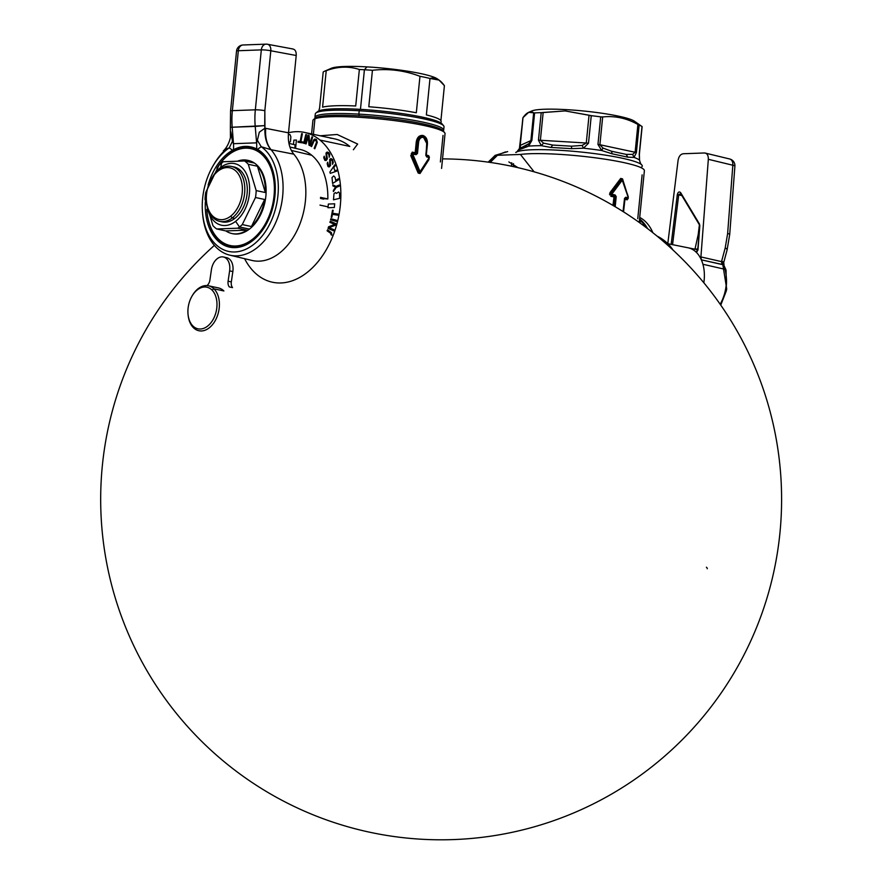 <?xml version="1.0" encoding="UTF-8"?>
<svg xmlns="http://www.w3.org/2000/svg" width="883" height="883" viewBox="0 0 883 883"><rect width="100%" height="100%" fill="white"/><g stroke="black" fill="none" stroke-linecap="round" stroke-linejoin="round"><path stroke-width="1.32" d="M353.366 149.757L357.637 144.05L337.14 134.481L320.198 135.772L337.14 134.481L357.637 144.05L353.366 149.757M331.235 138.134L329.867 137.836L331.235 138.134M639.469 219.878A46.81 31.159 102.1 0 1 639.877 220.209L639.877 220.209A46.81 31.159 102.1 0 1 646.091 227.483M640.484 223.344L639.391 220.706L640.484 223.344M518.001 150.386L516.897 151.843A63.841 7.87 5.7 0 0 516.842 151.865A63.841 7.87 5.7 0 1 516.897 151.843A63.841 7.87 5.7 0 1 517.162 151.733A5.11 4.934 68.5 0 0 515.948 152.505A5.11 4.934 68.5 0 1 517.162 151.733A63.841 7.87 5.7 0 1 580.12 151.942A63.841 7.87 5.7 0 1 640.959 164.227A63.841 7.87 5.7 0 1 640.76 167.538A63.841 7.87 5.7 0 0 640.959 164.227L640.804 164.117M520.407 154.437A66.391 8.19 5.7 0 1 595.12 157.781A66.391 8.19 5.7 0 1 644.38 170.684A66.391 8.19 5.7 0 0 595.12 157.781A66.391 8.19 5.7 0 0 520.407 154.437M519.27 148.752L520.109 145.518A5.11 0.629 5.7 0 1 520.23 145.397L530.893 140.607L533.663 112.814L534.612 112.914L531.864 140.452A5.11 0.629 5.7 0 0 530.893 140.607L528.972 143.631L522.626 148.454L519.491 149.569L521.809 147.417L528.972 143.631L530.893 140.607A5.11 0.629 5.7 0 1 531.864 140.452L534.612 112.914A61.28 7.561 5.7 0 1 541.202 112.682L538.453 140.209L541.334 145.684L550.937 147.439L552.67 145.066L543.509 143.112L541.334 145.684A61.28 7.561 5.7 0 0 528.641 146.137L531.864 140.452L528.641 146.137L528.972 143.631L528.641 146.137L522.626 148.454L528.641 146.137A61.28 7.561 5.7 0 1 541.334 145.684L550.937 147.439L571.511 148.664L550.937 147.439L552.67 145.066L571.621 146.192L571.511 148.664L583.464 148.201L582.129 145.419L571.621 146.192L571.511 148.664L583.464 148.201A61.28 7.561 5.7 0 1 601.676 150.507L612.129 153.808L611.533 151.247L602.968 148.057L601.676 150.507L612.129 153.808L611.533 151.247L626.08 154.359L627.912 157.185L612.129 153.808L627.912 157.185L634.016 157.417A61.28 7.561 5.7 0 1 639.524 160.176L640.175 162.406M517.857 150.585L519.491 149.569A5.11 4.934 -111.5 0 1 517.162 151.733A63.841 7.87 5.7 0 1 580.12 151.942A63.841 7.87 5.7 0 1 640.959 164.227M632.614 154.393L626.08 154.359L627.912 157.185L634.016 157.417L632.614 154.393L635.12 152.262A5.11 0.629 5.7 0 1 636.389 152.616L639.137 125.077A61.28 7.561 5.7 0 1 642.007 126.512L639.259 154.05L639.524 160.176A61.28 7.561 5.7 0 0 634.016 157.417L636.389 152.616L639.137 125.077A61.28 7.561 5.7 0 1 642.007 126.512L639.259 154.05L639.524 160.176L639.38 154.205L642.129 126.6L634.391 121.192A52.77 6.512 5.7 0 1 635.33 123.134A52.77 6.512 5.7 0 0 566.29 109.635L565.142 110.927L591.257 115.673A61.28 7.561 5.7 0 1 600.705 116.865L597.957 144.404L601.676 150.507A61.28 7.561 5.7 0 0 583.464 148.201L588.508 143.201L591.257 115.673A61.28 7.561 5.7 0 1 600.705 116.865L602.67 116.942L599.899 144.735L602.968 148.057L601.676 150.507L597.957 144.404A5.11 0.629 5.7 0 1 599.899 144.735L602.968 148.057L611.533 151.247L626.08 154.359L632.614 154.393L635.12 152.262L637.901 124.47L639.137 125.077L637.901 124.47L635.12 152.262A5.11 0.629 5.7 0 1 636.389 152.616L634.016 157.417L632.614 154.393M522.868 117.903L520.109 145.518A5.11 0.629 5.7 0 1 520.23 145.397L520.451 148.046L524.855 146.07L522.626 148.454M597.957 144.404A5.11 0.629 5.7 0 1 599.899 144.735L635.12 152.262L599.899 144.735L602.67 116.942C614.888 115.651 626.632 118.156 637.901 124.47C626.632 118.156 614.888 115.651 602.67 116.942L600.705 116.865L597.957 144.404M586.279 143.013A5.11 0.629 5.7 0 1 588.508 143.201L591.257 115.673L589.049 115.209L586.279 143.013A5.11 0.629 5.7 0 1 588.508 143.201L583.464 148.201L582.129 145.419L586.279 143.013L540.385 140.265L543.509 143.112L541.334 145.684L538.453 140.209A5.11 0.629 5.7 0 1 540.385 140.265L543.509 143.112L552.67 145.066L571.621 146.192L582.129 145.419L586.279 143.013L540.385 140.265A5.11 0.629 5.7 0 0 538.453 140.209L541.202 112.682L543.166 112.472L540.385 140.265L543.166 112.472L565.142 110.927L589.049 115.209L586.279 143.013M520.451 148.046L520.01 147.66L519.038 149.039M531.82 110.96A52.77 6.512 5.7 0 1 566.29 109.635A52.77 6.512 5.7 0 0 531.831 110.96L528.685 112.329L523.012 117.594L520.23 145.397L530.893 140.607L533.663 112.814C530.473 110.596 526.919 112.196 523.012 117.594L519.425 148.443M517.857 150.563C519.502 148.344 520.815 147.295 521.798 147.417L519.491 149.569A5.11 4.934 -111.5 0 1 517.162 151.733A63.841 7.87 5.7 0 0 516.897 151.843M611.533 151.247L626.08 154.359L611.533 151.247M552.67 145.066L571.621 146.192L552.67 145.066M615.197 206.743L616.213 196.622L615.098 194.955L612.162 194.415L612.228 193.675L622.261 180.187L628.078 197.064L628.012 197.803L625.727 197.229L624.8 198.52L623.023 211.545L624.535 198.41L625.727 197.229L624.8 198.52L623.663 209.955L624.535 198.41L625.727 197.229L628.012 197.803A1.026 0.795 -75.4 0 1 627.647 198.565L624.8 198.465M612.957 205.419L614.104 196.081L615.462 196.523L614.546 196.964L614.104 196.081L615.098 194.955L616.213 196.622L614.546 196.964L613.652 205.827L614.546 196.964L610.848 196.324L612.162 194.415L611.544 193.587L612.228 193.675L611.886 195.198L614.811 195.739L615.098 194.955L611.466 194.326L610.296 194.856L610.451 193.311L621.345 178.973L622.537 179.856L621.599 179.646L611.654 193.211L612.228 193.675L622.261 180.187L621.599 179.646L611.654 193.211L610.639 192.947L621.345 178.973L621.599 179.646L621.345 178.973L622.283 179.172L628.299 197.163L627.647 198.565A1.026 0.795 -75.4 0 0 628.012 197.803L627.217 199.823L624.954 199.249L623.553 211.876M611.113 195.54L614.104 196.081L610.296 194.856L611.466 194.326L611.886 195.198L611.654 193.211L610.087 192.494L620.683 178.443L622.526 178.841L628.255 197.13M628.1 198.719L628.221 197.935A1.026 1.026 0 0 0 628.221 197.902L628.078 197.064M628.255 196.766L627.371 193.907M628.299 197.163L627.581 199.061L625.374 198.002M426.71 156.931L425.805 155.265L426.71 156.931L428.995 157.505L428.917 158.234L420.076 171.688L413.067 154.845L413.145 154.117L416.081 154.668L416.732 153.377L417.869 141.942L418.619 142.042C419.259 138.697 420.893 137.13 423.509 137.351L426.953 143.819L425.805 155.265L427.217 143.94L423.332 136.578C420.385 136.368 418.564 138.156 417.869 141.942L418.619 142.042C419.259 138.697 420.893 137.13 423.509 137.351L426.875 140.408L426.059 155.43M416.081 154.668L417.482 153.476L416.732 153.377L417.482 153.476L418.619 142.042L417.482 153.476L416.081 154.668L417.869 141.942L417.008 141.876C417.847 137.814 419.866 135.927 423.056 136.214L423.332 136.578C420.385 136.368 418.564 138.156 417.869 141.942L416.279 141.777C417.173 137.273 419.37 135.165 422.891 135.452L426.732 139.956L427.206 143.94L426.07 155.375L429.215 157.604L420.076 171.688L413.067 154.845L412.383 154.757L413.023 153.366L413.145 154.117L412.449 154.028L413.145 154.117L413.023 153.366L415.948 153.907L412.328 152.891L412.218 152.152L415.187 152.704L416.279 141.777L417.008 141.876C417.847 137.814 419.866 135.927 423.056 136.214L426.688 139.845L422.891 135.452C426.125 136.611 427.626 139.514 427.416 144.161L426.323 155.088L428.597 155.651L428.796 156.412L426.511 156.17M429.215 157.45L428.785 156.732A1.026 0.795 -75.6 0 1 428.995 157.505A1.026 0.795 -75.6 0 0 428.796 156.732L429.204 157.604A1.026 1.026 0 0 0 429.215 157.527L429.215 157.008M428.995 157.505L428.95 159.028L419.866 172.936L420.076 171.688L419.315 172.042L412.416 155.165L413.145 154.117M420.253 172.24L429.017 158.719L419.866 172.936L418.928 172.737L419.315 172.042L420.253 172.24M312.913 120.496A66.391 8.19 5.7 0 1 314.922 118.786L313.377 134.315L314.922 118.786A66.391 8.19 5.7 0 1 387.538 119.779A66.391 8.19 5.7 0 1 445.043 133.686L441.577 168.421M440.385 161.964L443.034 135.408M513.487 163.653L513.189 166.589L513.487 163.653M637.758 218.708L642.129 174.878M427.173 144.039L426.081 154.989A1.026 1.026 0 0 0 426.07 155.055M426.522 155.849A1.026 0.762 103.5 0 1 426.323 155.088A1.026 0.762 103.5 0 0 426.522 155.849M429.094 158.3L428.597 155.651L429.414 157.218L426.511 155.849M429.414 157.218L429.061 158.675M412.328 152.891L413.023 153.366L412.449 154.028L411.412 153.311L411.257 154.867L412.383 154.757L411.412 153.311L412.328 152.891L415.319 153.465A1.026 0.585 -79.1 0 1 415.187 152.704L415.915 152.803L415.319 153.465A1.026 0.585 -79.1 0 1 415.187 152.704L415.915 152.803L417.008 141.876L415.915 152.803L416.732 153.377L415.915 152.803L415.319 153.465L415.948 153.907M429.028 159.503L420.032 173.487L418.928 172.737L419.315 172.042L412.416 155.165L411.357 155.265L418.928 172.737L418.189 173.09L418.928 172.737L411.357 155.265L410.738 155.585L418.189 173.09L420.032 173.487L429.028 159.503M610.451 193.311L611.544 193.587L610.451 193.311L610.296 194.856L609.634 194.768L609.789 193.222L610.451 193.311M614.811 195.739L615.462 196.523L614.48 206.313M614.104 196.081A1.026 0.585 -79.4 0 0 613.817 196.865A1.026 0.585 -79.4 0 1 614.104 196.081M625.296 198.476L624.7 199.139L625.296 198.476A1.026 0.762 103.9 0 0 624.954 199.249L624.954 199.249A1.026 0.762 103.9 0 1 625.296 198.476L627.581 199.061M628.21 197.969L628.111 198.664M311.578 133.929L312.913 120.507A66.391 8.19 5.7 0 1 313.531 119.536L315.374 118.057A64.691 7.98 5.7 0 1 316.732 117.318L314.922 118.786A66.391 8.19 5.7 0 1 383.443 119.326A66.391 8.19 5.7 0 1 444.624 132.627A66.391 8.19 5.7 0 1 445.043 133.697M313.531 119.536A66.391 8.19 5.7 0 1 314.922 118.786L316.732 117.318A64.691 7.98 5.7 0 1 383.487 117.847A64.691 7.98 5.7 0 1 443.111 130.805L444.624 132.627M528.685 112.329L534.612 112.914A61.28 7.561 5.7 0 1 541.202 112.682L565.142 110.927L566.29 109.635A52.77 6.512 5.7 0 1 634.391 121.192M314.944 117.307A64.691 7.98 5.7 0 1 358.862 114.117L359.193 110.761A64.691 7.98 5.7 0 0 315.286 113.951L314.944 117.307A64.691 7.98 5.7 0 0 315.22 118.179A64.691 7.98 5.7 0 1 358.862 114.117L359.182 115.828L358.862 114.117A64.691 7.98 5.7 0 1 443.244 130.96A64.691 7.98 5.7 0 0 443.685 130.154A64.691 7.98 5.7 0 0 358.862 114.117L359.193 110.761A64.691 7.98 5.7 0 1 444.017 126.799L443.685 130.154M315.286 113.951A64.691 7.98 5.7 0 1 315.882 113.013A64.691 7.98 5.7 0 1 359.193 110.761L359.9 109.326A62.98 7.77 5.7 0 1 442.096 123.94L443.619 125.761A64.691 7.98 5.7 0 1 444.017 126.799M315.882 113.013L317.725 111.523A62.98 7.77 5.7 0 1 359.9 109.326L359.193 110.761A64.691 7.98 5.7 0 1 443.619 125.761M317.163 112.307A62.98 7.77 5.7 0 1 359.9 109.326A62.98 7.77 5.7 0 1 442.493 124.812M319.017 110.817L319.171 109.238A61.28 7.561 5.7 0 1 319.547 108.532L323.189 72.064A61.28 7.561 5.7 0 1 324.403 71.302L331.39 68.267A54.47 6.722 5.7 0 1 366.953 66.887A54.47 6.722 5.7 0 1 437.902 79.371M324.403 71.302A61.28 7.561 5.7 0 1 326.224 70.706L322.582 107.163A61.28 7.561 5.7 0 1 355.717 105.971L359.359 69.503C348.697 66.037 337.648 66.435 326.224 70.706L322.582 107.163A61.28 7.561 5.7 0 1 355.717 105.971L359.359 69.503A61.28 7.561 5.7 0 1 364.414 69.757L360.463 109.36L364.414 69.757L366.953 66.887A54.47 6.722 5.7 0 1 437.251 78.83L439.05 80.088L429.999 78.455L426.368 114.911A61.28 7.561 5.7 0 1 441.136 121.412L440.97 122.991M331.39 68.267A54.47 6.722 5.7 0 1 366.953 66.887L364.414 69.757A61.28 7.561 -174.3 0 1 372.438 70.287L368.796 106.755A61.28 7.561 5.7 0 1 416.323 112.77L419.966 76.302A61.28 7.561 5.7 0 1 429.999 78.455L426.368 114.911A61.28 7.561 5.7 0 1 441.136 121.424M319.171 109.249A61.28 7.561 5.7 0 1 319.547 108.532L323.189 72.064A61.28 7.561 5.7 0 1 326.224 70.706C337.648 66.435 348.697 66.037 359.359 69.503A61.28 7.561 5.7 0 1 364.414 69.757A61.28 7.561 -174.3 0 1 372.438 70.287C388.663 68.433 404.502 70.43 419.966 76.302C404.502 70.43 388.663 68.433 372.438 70.287L368.796 106.755A61.28 7.561 5.7 0 1 416.323 112.77L419.966 76.302A61.28 7.561 5.7 0 1 429.999 78.455C435.187 76.987 439.988 79.393 444.403 85.673L440.904 120.64L444.403 85.673L439.05 80.088M289.878 146.997L300.43 149.514A59.051 39.294 102.1 0 1 311.743 155.265L291.313 150.419L311.743 155.265A59.051 39.294 102.1 0 1 327.836 198.973L320.507 197.362L327.836 198.962L320.474 198.421L323.642 199.117M226.975 148.774L223.355 150.838L223.675 151.412C223.487 150.408 225.342 149.227 229.249 147.869L232.538 150.242L233.476 149.735A27.241 20.044 87.9 0 0 233.476 143.686L230.739 131.644L232.483 141.181L229.249 147.869L232.538 150.242L233.476 149.735A27.241 20.044 87.9 0 0 233.476 143.686L232.483 141.181L229.249 147.869A55.64 37.031 -77.9 0 0 207.373 232.207A55.64 37.031 -77.9 0 0 266.379 230.077A55.64 37.031 -77.9 0 0 261.236 146.721L270.982 149.702C266.545 144.371 264.536 137.207 264.944 128.19L288.498 132.825L296.213 55.497C296.39 51.357 295.088 49.172 292.284 48.94C295.088 49.172 296.39 51.357 296.213 55.497L270.816 50.773L264.834 110.695L264.944 128.19C264.536 137.207 266.545 144.371 270.982 149.702L271.059 149.713A59.04 39.294 -77.9 0 1 277.074 219.337A59.04 39.294 -77.9 0 1 229.779 255.154A59.04 39.294 -77.9 0 1 202.604 213.609A59.04 39.294 -77.9 0 0 229.779 255.154L252.063 260.463A59.58 39.658 -77.9 0 0 299.745 224.414A59.58 39.658 -77.9 0 0 293.807 154.172A59.58 39.658 -77.9 0 0 293.719 154.072A59.58 39.658 -77.9 0 1 293.807 154.172C289.536 148.874 287.759 141.755 288.498 132.825L296.213 55.497L270.816 50.773A6.81 4.459 -79.5 0 0 267.538 44.26A6.81 4.459 -79.5 0 0 266.876 44.216A6.81 5.011 87.9 0 0 266.048 44.15A6.81 5.011 87.9 0 0 261.324 49.89L238.333 50.728L232.361 110.651A6.81 0.839 -174.3 0 0 230.551 111.037L230.386 127.163L232.185 127.229L233.476 143.686L256.6 142.847A27.241 20.044 -92.1 0 1 256.6 148.896L257.45 149.348L261.236 146.721L257.372 140.276L256.6 142.847A27.241 20.044 -92.1 0 1 256.6 148.896L257.45 149.348L261.236 146.721L257.372 140.276L256.6 142.847L255.22 126.401L264.723 125.618L264.944 128.19L265.717 128.322C265.021 137.284 266.809 144.415 271.059 149.713L293.807 154.172C289.536 148.874 287.759 141.755 288.498 132.825L265.717 128.322C265.021 137.284 266.809 144.415 271.059 149.713L293.807 154.172A59.58 39.658 -77.9 0 1 300.077 223.565A59.58 39.658 -77.9 0 1 253.266 260.717A59.58 39.658 -77.9 0 1 252.008 260.452M295.143 144.867L288.929 143.366L295.143 144.867L294.812 148.167M223.752 151.423A59.04 39.294 -77.9 0 0 212.671 166.501A59.04 39.294 -77.9 0 1 223.752 151.423L223.752 151.423M264.944 128.19L259.304 132.196L257.372 140.276L259.304 132.196L264.944 128.19M233.476 149.735C241.368 145.552 249.083 145.265 256.6 148.896L251.412 146.997L233.476 149.735M232.538 150.242A51.258 34.106 -77.9 0 0 208.145 184.966A51.258 34.106 -77.9 0 1 232.538 150.242M205.342 201.887A51.258 34.106 -77.9 0 0 219.227 242.041A51.258 34.106 -77.9 0 0 268.277 220.198A51.258 34.106 -77.9 0 0 261.335 152.008A51.258 34.106 -77.9 0 0 257.45 149.348A51.258 34.106 -77.9 0 1 261.335 152.008A51.258 34.106 -77.9 0 1 271.511 212.008A51.258 34.106 -77.9 0 1 230.088 247.251L230.088 247.251A51.258 34.106 -77.9 0 1 219.227 242.041L221.589 242.494L219.227 242.041A51.258 34.106 -77.9 0 1 205.342 201.887M253.542 148.234A51.071 33.984 102.1 0 1 255.253 148.267M234.028 247.648A51.071 33.984 102.1 0 1 232.439 246.986M270.982 149.702L261.236 146.721A55.64 37.031 -77.9 0 1 266.379 230.077A55.64 37.031 -77.9 0 1 207.373 232.207A55.64 37.031 -77.9 0 1 229.249 147.869M229.779 255.154A59.04 39.294 -77.9 0 0 277.074 219.337A59.04 39.294 -77.9 0 0 271.059 149.713M292.803 48.962L267.538 44.26A6.81 4.459 -79.5 0 0 266.876 44.216A6.81 5.011 87.9 0 0 266.048 44.15A6.81 5.011 87.9 0 0 261.324 49.89A6.81 0.839 5.7 0 1 270.816 50.773A6.81 4.459 -79.5 0 0 267.538 44.26A6.81 6.81 0 0 0 266.048 44.15L243.057 44.978A6.81 6.81 0 0 0 236.534 51.104A6.81 0.839 5.7 0 1 238.333 50.728A6.81 5.011 -92.1 0 1 243.057 44.978A6.81 5.011 -92.1 0 0 238.333 50.728L232.361 110.651A6.81 0.839 -174.3 0 0 230.551 111.037L236.534 51.104A6.81 0.839 5.7 0 1 236.534 51.104A6.81 0.839 5.7 0 1 238.333 50.728L261.324 49.89A6.81 0.839 5.7 0 1 270.816 50.773L264.834 110.695L264.723 125.618L232.185 127.229L233.476 143.686L256.6 142.847L255.22 126.401A68.101 50.872 -92.3 0 1 255.342 109.823L261.324 49.89L255.342 109.823A6.81 0.839 5.7 0 1 264.834 110.695A6.81 0.839 5.7 0 0 255.342 109.823L232.361 110.651L255.342 109.823A68.101 50.872 -92.3 0 0 255.22 126.401L232.185 127.229A68.101 49.371 -91.8 0 1 232.361 110.651A68.101 49.371 -91.8 0 0 232.185 127.229M230.386 127.163L230.452 137.505C228.068 147.483 222.902 151.236 223.355 150.838L223.675 151.412M327.913 206.843L319.988 205.11L327.913 206.843M334.282 138.786A76.6 50.982 102.1 0 1 349.778 146.423L319.955 140.055A76.6 50.982 -77.9 0 0 304.492 132.417A76.6 50.982 -77.9 0 0 288.498 132.748A76.6 50.982 -77.9 0 1 319.955 140.055L349.778 146.423A76.6 50.982 102.1 0 0 334.315 138.797L304.492 132.417M257.019 274.613A76.6 50.982 -77.9 0 1 244.591 258.686A76.6 50.982 -77.9 0 0 257.019 274.613A76.6 50.982 -77.9 0 0 330.341 241.953A76.6 50.982 -77.9 0 0 319.955 140.055A76.6 50.982 -77.9 0 1 334.988 230.286A76.6 50.982 -77.9 0 1 272.472 282.24M330.032 138.057L331.589 138.322M293.465 144.459L293.896 140.132L296.423 140.044L295.595 148.355M327.968 207.737A58.731 39.084 -77.9 0 0 328.344 204.039L334.69 203.807L334.326 207.505L327.968 207.737M288.366 134.415L289.966 134.58L290.871 136.788L290.496 141.368L288.873 143.068M298.189 141.28L300.176 141.567L301.633 133.642L302.372 133.752L300.915 141.677L302.902 141.975L302.726 142.914L298.024 142.218L298.189 141.28M316.004 140.485L314.171 140.585L311.578 146.611L310.926 146.17L313.597 139.967L314.823 139.017L316.434 139.437L317.273 142.45L314.812 148.797L314.171 148.366L316.555 142.185L316.004 140.485M304.403 143.454L303.675 143.245L305.816 134.492L306.533 134.691L304.403 143.454M306.081 143.951L305.386 143.653L308.024 135.077L309.072 135.518L309.679 144.26L311.975 136.777L312.67 137.075L310.032 145.651L308.995 145.209L308.333 136.655L306.081 143.951M328.862 154.558L327.825 153.178L326.6 153.653L327.35 158.874L326.103 160.54L324.845 160.364L323.763 157.671L324.182 156.192L325.054 159.161L326.434 158.929L326.026 153.035L327.118 152.042L328.862 152.704L329.778 154.492L329.227 157.295L328.862 154.558M332.394 161.423L331.511 159.823L330.275 160.077L330.529 165.507L329.171 166.964L327.979 166.545L327.163 163.62L327.692 162.196L328.288 165.375L329.646 165.408L329.778 159.348L330.926 158.543L332.56 159.547L333.266 162.604L332.494 164.271L332.394 161.423M330.275 173.355L329.889 172.097L334.8 164.845L335.099 165.794L333.84 167.627L334.812 170.772L336.467 170.198L336.765 171.136L330.275 173.355M335.099 177.351L335.695 180.386L338.355 178.741L338.553 179.757L332.593 183.454L332.019 177.56L333.697 175.949L335.099 177.351M338.597 191.986L339.514 193.046L339.646 198.322L333.476 199.812L334.006 193.653L335.452 192.571L336.5 193.41L338.597 191.986M331.103 234.845L330.529 233.156L327.118 230.849L327.538 229.823L331.434 232.671L331.842 235.121M333.421 191.589L333.321 190.518L335.584 187.163L332.891 185.905L332.792 184.845L336.048 186.401L339.171 185.066L339.271 186.136L336.147 187.472L333.421 191.589M331.853 217.328L331.224 217.24L332.516 210.22L333.156 210.309L332.604 213.267L337.924 214.05L337.714 215.154L332.405 214.37L331.853 217.328M336.346 221.423L330.562 219.79L330.827 218.686L336.611 220.32L336.346 221.423M334.668 224.381L329.922 222.339L330.253 221.269L335.827 223.664L335.33 225.275L329.094 227.648L333.951 229.746L333.631 230.816L328.057 228.421L328.542 226.81L334.668 224.381M696.61 251.843L697.989 249.845L696.168 251.644L696.51 252.516A34.051 22.66 102.1 0 0 695.44 251.5A34.051 22.66 102.1 0 0 688.045 247.781A34.051 22.66 102.1 0 1 695.44 251.5A34.051 22.66 102.1 0 1 696.51 252.516A34.051 22.66 102.1 0 1 697.073 253.101A34.051 22.66 102.1 0 1 700.782 258.631A34.051 22.66 102.1 0 1 701.345 259.834A34.051 22.66 -77.9 0 1 702.923 264.26L724.987 269.315A33.51 22.307 102.1 0 1 720.164 304.249A33.51 22.307 102.1 0 0 724.987 269.315A3.4 1.567 -15.5 0 1 726.047 270.077L726.422 290.628L720.76 305.121L726.731 289.05L722.371 261.787L726.047 270.077A3.4 1.567 -15.5 0 0 724.987 269.315L702.923 264.26A34.051 22.66 -77.9 0 0 701.345 259.834L721.974 264.514L721.532 261.611L700.914 256.942L701.345 259.834L723.309 264.679A33.51 22.307 102.1 0 1 724.987 269.315A33.51 22.307 102.1 0 0 723.309 264.679L722.36 261.423L721.532 261.611L725.219 247.869A6.81 2.097 15 0 1 727.073 250.01A6.81 2.097 15 0 1 727.073 250.021L723.718 262.56L721.532 261.611L725.219 247.869A6.81 2.097 15 0 1 727.084 250.01L729.711 234.425A6.81 1.015 -175.7 0 0 727.636 233.531L725.219 247.869L727.636 233.531L732.824 165.231A6.81 1.015 4.3 0 1 734.899 166.136L734.899 166.136A6.81 6.81 0 0 0 729.711 158.995A6.81 4.603 103.6 0 1 732.824 165.231A6.81 1.015 4.3 0 1 734.899 166.136L729.711 234.425A6.81 1.015 -175.7 0 0 729.711 234.425A6.81 1.015 -175.7 0 0 727.636 233.531L732.824 165.231L708.332 159.304L732.824 165.231A6.81 4.603 103.6 0 0 729.711 158.995L705.208 153.068M703.828 282.759A34.051 22.66 -77.9 0 0 702.923 264.26A34.051 22.66 -77.9 0 1 703.828 282.759M697.978 250.044L699.822 225.794L697.989 249.845L696.51 252.516A34.051 22.66 102.1 0 1 697.073 253.101A34.051 22.66 102.1 0 1 700.782 258.631M721.532 261.611L700.914 256.942L701.345 259.834M704.38 152.98L683.332 153.741C680.539 154.15 678.795 156.368 678.078 160.397L667.791 243.675L678.078 160.397C678.795 156.368 680.539 154.15 683.332 153.741L704.38 152.98C707.106 153.189 708.42 155.298 708.332 159.304L700.914 256.942L708.332 159.304C708.42 155.298 707.106 153.189 704.38 152.98L705.208 153.057M677.316 194.558L671.157 244.381L677.316 194.558L681.842 195.551L678.729 194.724L672.559 244.657L678.729 194.724L677.316 194.558C678.089 191.964 679.193 191.324 680.638 192.637C679.193 191.324 678.089 191.964 677.316 194.558M699.347 224.724A1.026 0.618 149 0 1 699.468 224.006A1.026 0.618 149 0 0 699.336 224.69L680.506 193.322A1.026 0.618 149 0 1 680.638 192.637L699.468 224.006L699.822 225.794L699.468 224.006L680.638 192.637A1.026 0.618 149 0 0 680.815 193.52L678.729 194.724L680.815 193.52M695.087 248.697L698.199 234.569L695.087 248.697L697.371 249.37L697.89 247.704L697.371 249.37L695.087 248.697M699.402 224.823L698.199 234.569L698.883 234.679L698.199 234.569L699.402 224.823M697.725 249.922L699.822 225.794L699.325 224.668A1.026 0.618 149 0 0 699.634 224.9M696.797 251.765L696.168 251.644M720.727 303.222A30.11 20.033 -77.9 0 0 726.301 277.13A30.11 20.033 -77.9 0 1 720.727 303.222M724.005 264.668L723.309 264.679L724.005 264.679L723.718 262.527L722.36 261.423L723.309 264.679L721.974 264.514M647.548 228.587A47.66 31.722 -77.9 0 0 639.568 218.929A47.66 31.722 -77.9 0 1 647.548 228.587M639.711 217.439A47.66 31.722 102.1 0 1 652.901 232.759A47.66 31.722 102.1 0 0 639.711 217.439M208.487 285.794L218.432 287.924A22.98 15.298 102.1 0 1 223.896 290.96L213.962 288.84A22.98 15.298 -77.9 0 0 208.487 285.794A22.98 15.298 -77.9 0 0 192.516 295.264M188.178 315.551A22.98 15.298 -77.9 0 0 193.421 327.703A22.98 15.298 -77.9 0 0 215.573 319.999A22.98 15.298 -77.9 0 0 213.962 288.84L211.953 290.01A21.28 14.161 -77.9 0 0 192.108 295.948A21.28 14.161 -77.9 0 0 188.09 314.789A21.28 14.161 -77.9 0 0 192.936 326.004L193.421 327.703A22.98 15.298 -77.9 0 1 188.178 315.595L188.09 314.789M223.896 290.96L213.962 288.84A22.98 15.298 -77.9 0 0 192.527 295.253L192.108 295.948M198.885 330.75A22.98 15.298 -77.9 0 0 217.384 315.893A22.98 15.298 -77.9 0 0 213.962 288.84L211.953 290.01A21.28 14.161 -77.9 0 0 191.445 297.141A21.28 14.161 -77.9 0 0 192.936 326.004A21.28 14.161 -77.9 0 0 213.454 318.862A21.28 14.161 -77.9 0 0 211.953 290.01A21.28 14.161 -77.9 0 1 213.454 318.862A21.28 14.161 -77.9 0 1 192.936 326.004L193.421 327.703M229.293 286.92L232.527 287.615A6.81 4.536 102.1 0 1 231.335 281.909L228.101 281.213A6.81 4.536 -77.9 0 0 229.293 286.92L232.527 287.615A6.81 4.536 102.1 0 1 231.335 281.909L228.101 281.213A6.81 4.536 -77.9 0 0 229.293 286.92M229.613 270.871L228.101 281.213L229.613 270.871A13.62 9.062 -77.9 0 0 223.355 256.975A13.62 9.062 -77.9 0 0 211.412 269.712L209.9 280.054A6.81 4.536 -77.9 0 1 207.075 285.507A6.81 4.536 -77.9 0 0 209.9 280.054L211.412 269.712A13.62 9.062 -77.9 0 1 222.483 256.854A13.62 9.062 -77.9 0 1 229.613 270.871L232.847 271.556L229.613 270.871M224.933 257.538A13.62 9.062 102.1 0 1 232.847 271.556L231.335 281.909L232.847 271.556A13.62 9.062 102.1 0 0 226.589 257.659L223.355 256.975M247.98 160.386A37.45 24.923 102.1 0 1 248.355 160.452A37.45 24.923 102.1 0 1 266.125 190.033A37.45 24.923 102.1 0 1 249.436 229.094L239.514 226.975A37.45 24.923 -77.9 0 1 237.814 228.2L216.699 228.962L225.871 230.927L246.975 230.154L237.814 228.2L216.699 228.962A37.45 24.923 -77.9 0 1 212.935 225.64L205.044 199.337A37.45 24.923 -77.9 0 1 205.739 192.406L218.951 165.342A37.45 24.923 -77.9 0 1 221.71 162.947A37.45 24.923 -77.9 0 0 218.951 165.342L205.739 192.406A37.45 24.923 -77.9 0 0 205.044 199.337L212.935 225.64A37.45 24.923 -77.9 0 0 216.699 228.962L225.871 230.927A37.45 24.923 -77.9 0 0 231.953 233.542A37.45 24.923 -77.9 0 0 246.975 230.154L237.814 228.2A37.45 24.923 -77.9 0 0 239.514 226.975A37.45 24.923 -77.9 0 0 242.273 224.58L255.485 197.516L242.273 224.58L251.434 226.545A37.45 24.923 -77.9 0 0 264.657 199.481L255.485 197.516A37.45 24.923 -77.9 0 0 256.18 190.585L248.289 164.282A37.45 24.923 -77.9 0 0 244.525 160.96L223.41 161.721A37.45 24.923 -77.9 0 0 221.71 162.947L220.618 167.505A31.49 20.96 102.1 0 0 212.384 177.306A31.49 20.96 102.1 0 1 220.618 167.505A31.49 20.96 102.1 0 1 248.289 178.841A31.49 20.96 102.1 0 1 235.595 221.346A31.49 20.96 102.1 0 1 206.754 203.62A31.49 20.96 102.1 0 0 235.595 221.346L239.514 226.975A37.45 24.923 -77.9 0 0 242.273 224.58L251.434 226.545A37.45 24.923 -77.9 0 0 264.657 199.481L255.485 197.516A37.45 24.923 -77.9 0 0 256.18 190.585L265.353 192.538A37.45 24.923 -77.9 0 0 257.461 166.236L248.289 164.282L256.18 190.585L265.353 192.538L257.461 166.236L248.289 164.282A37.45 24.923 -77.9 0 0 244.525 160.96L253.686 162.925A37.45 24.923 -77.9 0 0 247.604 160.298A37.45 24.923 -77.9 0 0 238.167 160.927A37.45 24.923 -77.9 0 1 253.686 162.925L244.525 160.96L223.41 161.721A37.45 24.923 -77.9 0 0 221.71 162.947L220.618 167.505A31.49 20.96 102.1 0 1 248.289 178.841A31.49 20.96 102.1 0 1 235.595 221.346L239.514 226.975L249.436 229.094A37.45 24.923 102.1 0 1 232.704 233.708A37.45 24.923 102.1 0 1 232.328 233.62M251.434 226.545L264.657 199.481L251.434 226.545M225.871 230.927A37.45 24.923 -77.9 0 0 246.975 230.154L225.871 230.927M265.353 192.538A37.45 24.923 -77.9 0 0 257.461 166.236L265.353 192.538M207.119 213.101A50.563 33.653 -77.9 0 0 207.152 213.344L207.086 212.858A49.536 32.969 -77.9 0 1 206.788 209.414A49.536 32.969 -77.9 0 0 252.306 239.425A49.536 32.969 -77.9 0 0 272.273 172.571A49.536 32.969 -77.9 0 0 228.741 154.735A49.536 32.969 -77.9 0 0 216.931 168.234A49.536 32.969 -77.9 0 1 228.741 154.735L229.249 154.017A50.563 33.653 -77.9 0 0 216.876 168.322M265.319 156.026A50.563 33.653 -77.9 0 0 229.249 154.017L228.741 154.735A49.536 32.969 -77.9 0 1 272.273 172.571A49.536 32.969 -77.9 0 1 252.306 239.425L253.145 240.308L252.306 239.425A49.536 32.969 -77.9 0 1 207.086 212.858M207.152 213.344A50.563 33.653 -77.9 0 0 246.379 244.679M231.489 166.423L233.973 166.953A28.09 18.698 102.1 0 1 247.295 189.139A28.09 18.698 102.1 0 1 234.779 218.432L232.295 217.902A28.09 18.698 -77.9 0 0 244.812 188.609A28.09 18.698 -77.9 0 0 231.489 166.423A28.09 18.698 -77.9 0 0 218.94 169.878A28.09 18.698 -77.9 0 0 211.975 177.98L211.556 178.675A26.391 17.561 102.1 0 1 218.101 171.07L218.94 169.878A28.09 18.698 -77.9 0 0 211.765 178.333M206.567 202.03L206.655 202.847A28.09 18.698 -77.9 0 0 232.295 217.902A28.09 18.698 -77.9 0 0 243.62 180A28.09 18.698 -77.9 0 0 218.94 169.878L218.101 171.07A26.391 17.561 102.1 0 1 241.28 180.573A26.391 17.561 102.1 0 1 230.651 216.18A26.391 17.561 102.1 0 1 206.567 202.03A26.391 17.561 102.1 0 1 211.556 178.675M232.295 217.902L230.651 216.18A26.391 17.561 102.1 0 1 207.461 206.688A26.391 17.561 102.1 0 1 218.101 171.07A26.391 17.561 102.1 0 1 241.28 180.573A26.391 17.561 102.1 0 1 230.651 216.18L232.295 217.902L234.779 218.432A28.09 18.698 102.1 0 1 222.229 221.898L219.746 221.357A28.09 18.698 -77.9 0 0 232.295 217.902M206.611 202.428A28.09 18.698 -77.9 0 0 219.746 221.357M706.411 567.217A6.81 1.667 -154.9 0 1 707.272 568.751M516.963 151.81L515.727 152.439M640.208 162.505L641.069 164.304M517.99 167.671L508.84 161.931M488.178 162.152L495.153 155.364L507.67 151.6M489.337 162.317L496.334 155.463L505.562 151.909M490.22 162.439L497.46 155.276L520.418 154.448L534.127 171.832M623.486 211.048L623.663 209.955M426.875 140.408L427.206 143.94M511.732 162.748L511.389 166.214M624.711 199.105L624.811 198.476M639.215 222.439L644.38 170.684M688.045 247.781L667.824 243.708M688.287 247.836L697.736 249.734M673.111 250.143A40.11 40.11 0 0 0 657.095 236.136A40.11 40.11 0 0 1 673.111 250.143M232.704 233.708L231.953 233.542M248.355 160.452L247.604 160.298M658.045 236.92A340.463 340.463 0 0 0 442.526 158.885A340.463 340.463 0 0 1 761.267 615.252A340.463 340.463 0 0 1 224.238 761.764A340.463 340.463 0 0 1 214.381 245.386A340.463 340.463 0 0 0 198.929 738.607A340.463 340.463 0 0 0 692.305 729.192A340.463 340.463 0 0 0 658.045 236.92"/></g></svg>
